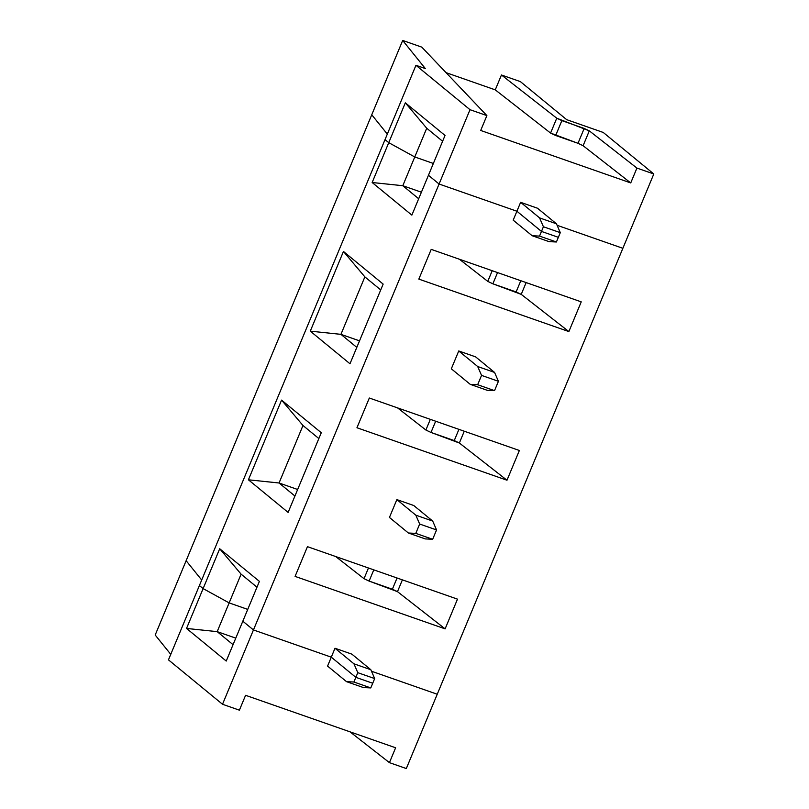 <?xml version="1.0" encoding="UTF-8"?>
<svg xmlns="http://www.w3.org/2000/svg" width="809" height="809" viewBox="0 0 809 809"><rect width="100%" height="100%" fill="white"/><g stroke="black" fill="none" stroke-linecap="round" stroke-linejoin="round"><path stroke-width="1.21" d="M406.31 768.55L389.432 762.644L349.963 731.811L389.432 762.644L395.621 747.779L245.582 695.305L395.621 747.779L389.432 762.644L406.31 768.55L437.244 694.233L371.483 671.227L437.244 694.233L406.31 768.55M327.574 666.09L331.286 657.171L253.45 629.948L222.515 704.265L239.393 710.171L245.582 695.305L239.393 710.171L222.515 704.265L253.45 629.948L331.286 657.171L327.574 666.09L346.525 681.653L327.574 666.09M372.727 683.251L370.785 687.923L363.403 687.559L346.525 681.653L353.907 682.017L355.849 677.345L331.286 657.171L355.849 677.345L372.727 683.251L355.849 677.345L353.907 682.017L370.785 687.923L372.727 683.251L355.849 677.345L331.286 657.171L334.997 648.252L351.875 654.147L370.825 669.721L374.678 678.579L357.8 672.683L355.849 677.345L372.727 683.251L374.678 678.579L372.727 683.251M186.131 560.698L201.694 580.023L186.131 560.698L155.197 635.025L186.131 560.698L201.694 580.023L186.131 560.698L371.756 114.767L387.319 134.102L371.756 114.767L402.69 40.45L371.756 114.767L387.319 134.102L371.756 114.767L186.131 560.698M199.398 585.544L203.12 588.598L229.149 602.897L247.736 609.399L229.149 602.897L203.12 588.598L199.398 585.544L168.464 659.861L222.515 704.265L168.464 659.861L385.023 139.613L388.745 142.667L385.023 139.613L415.957 65.286L470.009 109.69L439.075 184.017L516.911 211.24L520.622 202.321L537.5 208.226L520.622 202.321L516.911 211.24L439.075 184.017L428.446 175.28L439.075 184.017L470.009 109.69L486.887 115.596L470.009 109.69L415.957 65.286L385.023 139.613L388.745 142.667L405.329 102.824L445.031 135.447L428.446 175.28L445.031 135.447L405.329 102.824L426.727 128.237L442.604 141.272L426.727 128.237L405.329 102.824L388.745 142.667L414.764 156.966L388.745 142.667L414.764 156.966L426.727 128.237L414.764 156.966L433.361 163.469L414.764 156.966L433.361 163.469L414.764 156.966L388.745 142.667L385.023 139.613L199.398 585.544L203.12 588.598L186.535 628.441L219.704 548.755L259.406 581.368L242.821 621.211L253.45 629.948L242.821 621.211L226.237 661.054L186.535 628.441L217.186 631.637L229.149 602.897L217.186 631.637L235.773 638.139L217.186 631.637L233.053 644.672L217.186 631.637L186.535 628.441L226.237 661.054L242.821 621.211L253.45 629.948L439.075 184.017L516.911 211.24L541.474 231.425L516.911 211.24L513.189 220.159L532.15 235.722L539.532 236.097L543.415 226.753L539.573 217.894L520.622 202.321L539.573 217.894L556.45 223.79L537.5 208.226L556.45 223.79L560.293 232.658L558.352 237.32L541.474 231.425L558.352 237.32L560.293 232.658L543.415 226.753L541.474 231.425L516.911 211.24L541.474 231.425L558.352 237.32L556.41 241.992L549.028 241.628L532.15 235.722L513.189 220.159L516.911 211.24L439.075 184.017L428.446 175.28L439.075 184.017L253.45 629.948L331.286 657.171L253.45 629.948L242.821 621.211L259.406 581.368L219.704 548.755L203.12 588.598L199.398 585.544M363.403 687.559L370.785 687.923L353.907 682.017L346.525 681.653L363.403 687.559M170.76 654.35L155.197 635.025L170.76 654.35M653.803 173.975L622.869 248.302L653.803 173.975L636.926 168.08L630.737 182.935L480.698 130.461L486.887 115.596L480.698 130.461L630.737 182.935L636.926 168.08L653.803 173.975L603.261 132.464L653.803 173.975M557.108 225.296L622.869 248.302L557.108 225.296M425.332 68.573L402.69 40.45L421.792 47.134L486.887 115.596L421.792 47.134L402.69 40.45L425.332 68.573L415.957 65.286L425.332 68.573M446.052 72.648L495.26 89.86L501.449 74.994L520.369 81.608L566.694 119.671L603.261 132.464L566.694 119.671L520.369 81.608L501.449 74.994L556.764 118.205L589.296 130.856L636.926 168.08L589.296 130.856L583.107 145.721L630.737 182.935L583.107 145.721L589.296 130.856L584.189 128.439L578 143.304L583.107 145.721L578 143.304L584.189 128.439L561.861 120.632L555.682 135.497L578 143.304L550.575 133.07L495.26 89.86L446.052 72.648M501.449 74.994L495.26 89.86L550.575 133.07L556.764 118.205L501.449 74.994M555.682 135.497L561.861 120.632L556.764 118.205L550.575 133.07L555.682 135.497M539.573 217.894L543.415 226.753L560.293 232.658L556.45 223.79L539.573 217.894M428.446 175.28L411.862 215.123L372.16 182.51L388.745 142.667L372.16 182.51L402.801 185.706L414.764 156.966L402.801 185.706L421.398 192.208L402.801 185.706L418.678 198.751L402.801 185.706L372.16 182.51L411.862 215.123L428.446 175.28M383.153 284.09L349.984 363.767L310.282 331.154L343.451 251.468L383.153 284.09L343.451 251.468L310.282 331.154L340.933 334.35L364.859 276.88L343.451 251.468L364.859 276.88L380.726 289.915L364.859 276.88L340.933 334.35L359.52 340.852L340.933 334.35L356.799 347.385L340.933 334.35L310.282 331.154L349.984 363.767L383.153 284.09M321.274 432.724L288.115 512.41L248.414 479.798L281.572 400.111L321.274 432.724L281.572 400.111L248.414 479.798L279.054 482.993L302.981 425.514L281.572 400.111L302.981 425.514L318.857 438.559L302.981 425.514L279.054 482.993L297.651 489.496L279.054 482.993L294.931 496.028L279.054 482.993L248.414 479.798L288.115 512.41L321.274 432.724M481.547 375.396L477.654 384.73L494.532 390.636L498.425 381.302L481.547 375.396L477.694 366.528L458.743 350.964L451.321 368.803L470.272 384.366L477.654 384.73L481.547 375.396L498.425 381.302L494.532 390.636L487.149 390.272L470.272 384.366L451.321 368.803L458.743 350.964L475.621 356.87L494.572 372.433L498.425 381.302L494.572 372.433L477.694 366.528L481.547 375.396M371.483 671.227L437.244 694.233L622.869 248.302L437.244 694.233L371.483 671.227M581.236 301.858L568.869 331.579L418.829 279.105L431.207 249.374L581.236 301.858L431.207 249.374L418.829 279.105L568.869 331.579L581.236 301.858M389.442 517.447L396.865 499.608L413.753 505.514L432.704 521.077L436.547 529.946L419.669 524.04L415.786 533.374L432.663 539.279L436.547 529.946L432.663 539.279L425.281 538.915L408.393 533.01L415.786 533.374L419.669 524.04L415.826 515.171L396.865 499.608L389.442 517.447L408.393 533.01L389.442 517.447M519.368 450.492L506.99 480.222L356.951 427.749L369.329 398.018L519.368 450.492L369.329 398.018L356.951 427.749L506.99 480.222L519.368 450.492M457.489 599.135L445.122 628.866L295.083 576.392L307.45 546.662L457.489 599.135L307.45 546.662L295.083 576.392L445.122 628.866L457.489 599.135M549.028 241.628L556.41 241.992L539.532 236.097L532.15 235.722L549.028 241.628M539.532 236.097L556.41 241.992L558.352 237.32L541.474 231.425L539.532 236.097M487.766 281.38L492.206 270.712L487.766 281.38L492.863 283.807L497.545 272.582L492.863 283.807L521.229 294.365L568.869 331.579L521.229 294.365L526.133 282.584L521.229 294.365L516.122 291.938L520.804 280.713L516.122 291.938L492.863 283.807L487.766 281.38L459.431 259.254L487.766 281.38M494.572 372.433L475.621 356.87L458.743 350.964L477.694 366.528L494.572 372.433M487.149 390.272L494.532 390.636L477.654 384.73L470.272 384.366L487.149 390.272M425.888 430.024L430.327 419.355L425.888 430.024L430.995 432.451L435.667 421.226L430.995 432.451L459.36 443.008L506.99 480.222L459.36 443.008L464.265 431.227L459.36 443.008L454.253 440.581L458.925 429.357L454.253 440.581L430.995 432.451L425.888 430.024L397.563 407.898L425.888 430.024M415.826 515.171L419.669 524.04L436.547 529.946L432.704 521.077L415.826 515.171L432.704 521.077L413.753 505.514L396.865 499.608L415.826 515.171M247.736 609.399L229.149 602.897L203.12 588.598L229.149 602.897L241.102 574.157L219.704 548.755L241.102 574.157L256.979 587.203L241.102 574.157L229.149 602.897L247.736 609.399M334.997 648.252L331.286 657.171L355.849 677.345L357.8 672.683L353.948 663.815L334.997 648.252L353.948 663.815L357.8 672.683L374.678 678.579L370.825 669.721L353.948 663.815L370.825 669.721L351.875 654.147L334.997 648.252M425.281 538.915L432.663 539.279L415.786 533.374L408.393 533.01L425.281 538.915M364.02 578.668L368.459 567.999L364.02 578.668L369.116 581.095L373.788 569.86L369.116 581.095L397.482 591.652L445.122 628.866L397.482 591.652L402.386 579.871L397.482 591.652L392.375 589.225L397.057 578L392.375 589.225L369.116 581.095L364.02 578.668L335.684 556.531L364.02 578.668"/></g></svg>
